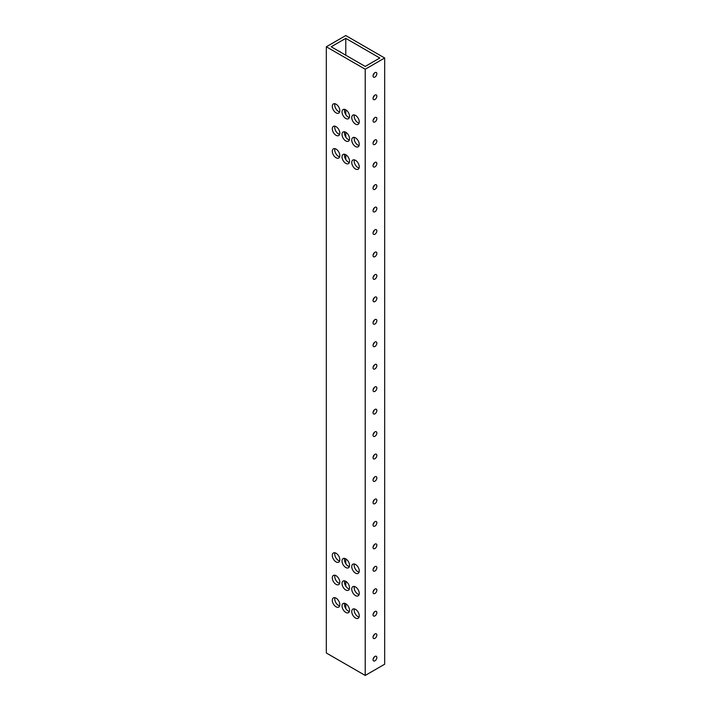 <?xml version="1.0" encoding="UTF-8"?>
<svg xmlns="http://www.w3.org/2000/svg" width="711" height="711" viewBox="0 0 711 711"><rect width="100%" height="100%" fill="white"/><g stroke="black" fill="none" stroke-linecap="round" stroke-linejoin="round"><path stroke-width="1.07" d="M355.5 564.463A5.306 3.066 -120 0 0 352.843 564.205A5.306 3.066 -120 0 0 352.034 568.453A5.306 3.066 -120 0 0 355.5 573.137A5.306 3.066 -120 0 0 358.157 573.395A5.306 3.066 -120 0 0 358.966 569.147A5.306 3.066 -120 0 0 355.5 564.463M354.354 564.01A5.306 3.066 -120 0 0 357.926 571.733A5.306 3.066 -120 0 0 359.073 572.186M336.054 149.097A5.306 3.066 -120 0 0 333.406 148.83A5.306 3.066 -120 0 0 332.588 153.078A5.306 3.066 -120 0 0 336.054 157.762A5.306 3.066 -120 0 0 338.712 158.02A5.306 3.066 -120 0 0 339.52 153.772A5.306 3.066 -120 0 0 336.054 149.097M334.908 148.635A5.306 3.066 -120 0 0 338.489 156.358A5.306 3.066 -120 0 0 339.627 156.811M345.777 154.705A5.306 3.066 -120 0 0 343.129 154.447A5.306 3.066 -120 0 0 342.311 158.695A5.306 3.066 -120 0 0 345.777 163.37A5.306 3.066 -120 0 0 348.434 163.637A5.306 3.066 -120 0 0 349.243 159.38A5.306 3.066 -120 0 0 345.777 154.705L345.777 159.531M344.631 154.251A5.306 3.066 -120 0 0 348.212 161.966A5.306 3.066 -120 0 0 349.35 162.419M355.5 160.322A5.306 3.066 -120 0 0 352.843 160.055A5.306 3.066 -120 0 0 352.034 164.312A5.306 3.066 -120 0 0 355.5 168.987A5.306 3.066 -120 0 0 358.157 169.245A5.306 3.066 -120 0 0 358.966 164.996A5.306 3.066 -120 0 0 355.5 160.322M354.354 159.868A5.306 3.066 -120 0 0 357.926 167.583A5.306 3.066 -120 0 0 359.073 168.036M345.777 558.855A5.306 3.066 -120 0 0 343.129 558.588A5.306 3.066 -120 0 0 342.311 562.845A5.306 3.066 -120 0 0 345.777 567.52A5.306 3.066 -120 0 0 348.434 567.787A5.306 3.066 -120 0 0 349.243 563.53A5.306 3.066 -120 0 0 345.777 558.855L345.777 563.681M344.631 558.402A5.306 3.066 -120 0 0 348.212 566.116A5.306 3.066 -120 0 0 349.35 566.569M336.054 553.238A5.306 3.066 -120 0 0 333.406 552.98A5.306 3.066 -120 0 0 332.588 557.228A5.306 3.066 -120 0 0 336.054 561.903A5.306 3.066 -120 0 0 338.712 562.17A5.306 3.066 -120 0 0 339.52 557.922A5.306 3.066 -120 0 0 336.054 553.238M334.908 552.785A5.306 3.066 -120 0 0 338.489 560.508A5.306 3.066 -120 0 0 339.627 560.961M336.054 598.147A5.306 3.066 -120 0 0 333.406 597.88A5.306 3.066 -120 0 0 332.588 602.137A5.306 3.066 -120 0 0 336.054 606.812A5.306 3.066 -120 0 0 338.712 607.078A5.306 3.066 -120 0 0 339.52 602.821A5.306 3.066 -120 0 0 336.054 598.147M334.908 597.693A5.306 3.066 -120 0 0 338.489 605.408A5.306 3.066 -120 0 0 339.627 605.861M345.777 603.755A5.306 3.066 -120 0 0 343.129 603.497A5.306 3.066 -120 0 0 342.311 607.745A5.306 3.066 -120 0 0 345.777 612.429A5.306 3.066 -120 0 0 348.434 612.686A5.306 3.066 -120 0 0 349.243 608.438A5.306 3.066 -120 0 0 345.777 603.755L345.777 608.589M344.631 603.301A5.306 3.066 -120 0 0 348.212 611.025A5.306 3.066 -120 0 0 349.35 611.478M345.777 132.255A5.306 3.066 -120 0 0 343.129 131.988A5.306 3.066 -120 0 0 342.311 136.245A5.306 3.066 -120 0 0 345.777 140.92A5.306 3.066 -120 0 0 348.434 141.187A5.306 3.066 -120 0 0 349.243 136.93A5.306 3.066 -120 0 0 345.777 132.255L345.777 137.081M344.631 131.802A5.306 3.066 -120 0 0 348.212 139.516A5.306 3.066 -120 0 0 349.35 139.969M336.054 126.638A5.306 3.066 -120 0 0 333.406 126.38A5.306 3.066 -120 0 0 332.588 130.628A5.306 3.066 -120 0 0 336.054 135.303A5.306 3.066 -120 0 0 338.712 135.57A5.306 3.066 -120 0 0 339.52 131.313A5.306 3.066 -120 0 0 336.054 126.638M334.908 126.185A5.306 3.066 -120 0 0 338.489 133.908A5.306 3.066 -120 0 0 339.627 134.361M336.054 575.697A5.306 3.066 -120 0 0 333.406 575.43A5.306 3.066 -120 0 0 332.588 579.687A5.306 3.066 -120 0 0 336.054 584.362A5.306 3.066 -120 0 0 338.712 584.62A5.306 3.066 -120 0 0 339.52 580.372A5.306 3.066 -120 0 0 336.054 575.697M334.908 575.235A5.306 3.066 -120 0 0 338.489 582.958A5.306 3.066 -120 0 0 339.627 583.411M345.777 581.305A5.306 3.066 -120 0 0 343.129 581.047A5.306 3.066 -120 0 0 342.311 585.295A5.306 3.066 -120 0 0 345.777 589.97A5.306 3.066 -120 0 0 348.434 590.237A5.306 3.066 -120 0 0 349.243 585.98A5.306 3.066 -120 0 0 345.777 581.305L345.777 586.131M344.631 580.851A5.306 3.066 -120 0 0 348.212 588.566A5.306 3.066 -120 0 0 349.35 589.028M355.5 586.922A5.306 3.066 -120 0 0 352.843 586.655A5.306 3.066 -120 0 0 352.034 590.912A5.306 3.066 -120 0 0 355.5 595.587A5.306 3.066 -120 0 0 358.157 595.845A5.306 3.066 -120 0 0 358.966 591.596A5.306 3.066 -120 0 0 355.5 586.922M354.354 586.468A5.306 3.066 -120 0 0 357.926 594.183A5.306 3.066 -120 0 0 359.073 594.636M355.5 115.413A5.306 3.066 -120 0 0 352.843 115.146A5.306 3.066 -120 0 0 352.034 119.404A5.306 3.066 -120 0 0 355.5 124.078A5.306 3.066 -120 0 0 358.157 124.345A5.306 3.066 -120 0 0 358.966 120.088A5.306 3.066 -120 0 0 355.5 115.413M354.354 114.96A5.306 3.066 -120 0 0 357.926 122.674A5.306 3.066 -120 0 0 359.073 123.127M345.777 109.796A5.306 3.066 -120 0 0 343.129 109.538A5.306 3.066 -120 0 0 342.311 113.787A5.306 3.066 -120 0 0 345.777 118.47A5.306 3.066 -120 0 0 348.434 118.728A5.306 3.066 -120 0 0 349.243 114.48A5.306 3.066 -120 0 0 345.777 109.796L345.777 114.631M344.631 109.343A5.306 3.066 -120 0 0 348.212 117.066A5.306 3.066 -120 0 0 349.35 117.519M336.054 104.188A5.306 3.066 -120 0 0 333.406 103.922A5.306 3.066 -120 0 0 332.588 108.179A5.306 3.066 -120 0 0 336.054 112.853A5.306 3.066 -120 0 0 338.712 113.12A5.306 3.066 -120 0 0 339.52 108.863A5.306 3.066 -120 0 0 336.054 104.188M334.908 103.735A5.306 3.066 -120 0 0 338.489 111.449A5.306 3.066 -120 0 0 339.627 111.903M355.5 609.371A5.306 3.066 -120 0 0 352.843 609.105A5.306 3.066 -120 0 0 352.034 613.362A5.306 3.066 -120 0 0 355.5 618.037A5.306 3.066 -120 0 0 358.157 618.303A5.306 3.066 -120 0 0 358.966 614.046A5.306 3.066 -120 0 0 355.5 609.371M354.354 608.918A5.306 3.066 -120 0 0 357.926 616.633A5.306 3.066 -120 0 0 359.073 617.086M355.5 137.863A5.306 3.066 -120 0 0 352.843 137.605A5.306 3.066 -120 0 0 352.034 141.853A5.306 3.066 -120 0 0 355.5 146.537A5.306 3.066 -120 0 0 358.157 146.795A5.306 3.066 -120 0 0 358.966 142.547A5.306 3.066 -120 0 0 355.5 137.863M354.354 137.41A5.306 3.066 -120 0 0 357.926 145.133A5.306 3.066 -120 0 0 359.073 145.586M373.035 659.71A2.693 1.555 120 0 0 373.595 660.946A2.693 1.555 120 0 0 375.675 660.226A2.693 1.555 120 0 0 376.848 657.506A2.693 1.555 120 0 0 376.288 656.28A2.693 1.555 120 0 0 374.217 657A2.693 1.555 120 0 0 373.035 659.71M374.315 656.902A2.693 1.555 -60 0 1 373.151 658.919M373.035 367.827A2.693 1.555 120 0 0 373.595 369.062A2.693 1.555 120 0 0 375.675 368.342A2.693 1.555 120 0 0 376.848 365.623A2.693 1.555 120 0 0 376.288 364.396A2.693 1.555 120 0 0 374.217 365.116A2.693 1.555 120 0 0 373.035 367.827M374.315 365.019A2.693 1.555 -60 0 1 373.151 367.036M373.035 345.377A2.693 1.555 120 0 0 373.595 346.604A2.693 1.555 120 0 0 375.675 345.884A2.693 1.555 120 0 0 376.848 343.173A2.693 1.555 120 0 0 376.288 341.938A2.693 1.555 120 0 0 374.217 342.658A2.693 1.555 120 0 0 373.035 345.377M374.315 342.56A2.693 1.555 -60 0 1 373.151 344.577M373.035 322.918A2.693 1.555 120 0 0 373.595 324.154A2.693 1.555 120 0 0 375.675 323.434A2.693 1.555 120 0 0 376.848 320.723A2.693 1.555 120 0 0 376.288 319.488A2.693 1.555 120 0 0 374.217 320.208A2.693 1.555 120 0 0 373.035 322.918M374.315 320.11A2.693 1.555 -60 0 1 373.151 322.127M373.035 300.469A2.693 1.555 120 0 0 373.595 301.704A2.693 1.555 120 0 0 375.675 300.984A2.693 1.555 120 0 0 376.848 298.265A2.693 1.555 120 0 0 376.288 297.038A2.693 1.555 120 0 0 374.217 297.758A2.693 1.555 120 0 0 373.035 300.469M374.315 297.66A2.693 1.555 -60 0 1 373.151 299.678M373.035 278.019A2.693 1.555 120 0 0 373.595 279.245A2.693 1.555 120 0 0 375.675 278.525A2.693 1.555 120 0 0 376.848 275.815A2.693 1.555 120 0 0 376.288 274.579A2.693 1.555 120 0 0 374.217 275.308A2.693 1.555 120 0 0 373.035 278.019M374.315 275.21A2.693 1.555 -60 0 1 373.151 277.219M373.035 255.56A2.693 1.555 120 0 0 373.595 256.795A2.693 1.555 120 0 0 375.675 256.076A2.693 1.555 120 0 0 376.848 253.365A2.693 1.555 120 0 0 376.288 252.129A2.693 1.555 120 0 0 374.217 252.849A2.693 1.555 120 0 0 373.035 255.56M374.315 252.752A2.693 1.555 -60 0 1 373.151 254.769M373.035 233.11A2.693 1.555 120 0 0 373.595 234.346A2.693 1.555 120 0 0 375.675 233.626A2.693 1.555 120 0 0 376.848 230.906A2.693 1.555 120 0 0 376.288 229.68A2.693 1.555 120 0 0 374.217 230.4A2.693 1.555 120 0 0 373.035 233.11M374.315 230.302A2.693 1.555 -60 0 1 373.151 232.319M373.035 210.66A2.693 1.555 120 0 0 373.595 211.896A2.693 1.555 120 0 0 375.675 211.167A2.693 1.555 120 0 0 376.848 208.456A2.693 1.555 120 0 0 376.288 207.221A2.693 1.555 120 0 0 374.217 207.95A2.693 1.555 120 0 0 373.035 210.66M374.315 207.852A2.693 1.555 -60 0 1 373.151 209.861M373.035 188.202A2.693 1.555 120 0 0 373.595 189.437A2.693 1.555 120 0 0 375.675 188.717A2.693 1.555 120 0 0 376.848 186.006A2.693 1.555 120 0 0 376.288 184.771A2.693 1.555 120 0 0 374.217 185.491A2.693 1.555 120 0 0 373.035 188.202M374.315 185.393A2.693 1.555 -60 0 1 373.151 187.411M373.035 165.752A2.693 1.555 120 0 0 373.595 166.987A2.693 1.555 120 0 0 375.675 166.267A2.693 1.555 120 0 0 376.848 163.548A2.693 1.555 120 0 0 376.288 162.321A2.693 1.555 120 0 0 374.217 163.041A2.693 1.555 120 0 0 373.035 165.752M374.315 162.943A2.693 1.555 -60 0 1 373.151 164.961M373.035 435.185A2.693 1.555 120 0 0 373.595 436.421A2.693 1.555 120 0 0 375.675 435.692A2.693 1.555 120 0 0 376.848 432.981A2.693 1.555 120 0 0 376.288 431.746A2.693 1.555 120 0 0 374.217 432.475A2.693 1.555 120 0 0 373.035 435.185M374.315 432.377A2.693 1.555 -60 0 1 373.151 434.394M373.035 637.26A2.693 1.555 120 0 0 373.595 638.496A2.693 1.555 120 0 0 375.675 637.767A2.693 1.555 120 0 0 376.848 635.056A2.693 1.555 120 0 0 376.288 633.821A2.693 1.555 120 0 0 374.217 634.55A2.693 1.555 120 0 0 373.035 637.26M374.315 634.452A2.693 1.555 -60 0 1 373.151 636.461M373.035 614.802A2.693 1.555 120 0 0 373.595 616.037A2.693 1.555 120 0 0 375.675 615.317A2.693 1.555 120 0 0 376.848 612.606A2.693 1.555 120 0 0 376.288 611.371A2.693 1.555 120 0 0 374.217 612.091A2.693 1.555 120 0 0 373.035 614.802M374.315 611.993A2.693 1.555 -60 0 1 373.151 614.011M373.035 592.352A2.693 1.555 120 0 0 373.595 593.587A2.693 1.555 120 0 0 375.675 592.867A2.693 1.555 120 0 0 376.848 590.157A2.693 1.555 120 0 0 376.288 588.921A2.693 1.555 120 0 0 374.217 589.641A2.693 1.555 120 0 0 373.035 592.352M374.315 589.543A2.693 1.555 -60 0 1 373.151 591.561M373.035 569.902A2.693 1.555 120 0 0 373.595 571.137A2.693 1.555 120 0 0 375.675 570.409A2.693 1.555 120 0 0 376.848 567.698A2.693 1.555 120 0 0 376.288 566.463A2.693 1.555 120 0 0 374.217 567.191A2.693 1.555 120 0 0 373.035 569.902M374.315 567.094A2.693 1.555 -60 0 1 373.151 569.102M373.035 143.302A2.693 1.555 120 0 0 373.595 144.537A2.693 1.555 120 0 0 375.675 143.809A2.693 1.555 120 0 0 376.848 141.098A2.693 1.555 120 0 0 376.288 139.863A2.693 1.555 120 0 0 374.217 140.591A2.693 1.555 120 0 0 373.035 143.302M374.315 140.494A2.693 1.555 -60 0 1 373.151 142.502M373.035 120.843A2.693 1.555 120 0 0 373.595 122.079A2.693 1.555 120 0 0 375.675 121.359A2.693 1.555 120 0 0 376.848 118.648A2.693 1.555 120 0 0 376.288 117.413A2.693 1.555 120 0 0 374.217 118.133A2.693 1.555 120 0 0 373.035 120.843M374.315 118.035A2.693 1.555 -60 0 1 373.151 120.052M373.035 98.394A2.693 1.555 120 0 0 373.595 99.629A2.693 1.555 120 0 0 375.675 98.909A2.693 1.555 120 0 0 376.848 96.198A2.693 1.555 120 0 0 376.288 94.963A2.693 1.555 120 0 0 374.217 95.683A2.693 1.555 120 0 0 373.035 98.394M374.315 95.585A2.693 1.555 -60 0 1 373.151 97.603M373.035 75.944A2.693 1.555 120 0 0 373.595 77.179A2.693 1.555 120 0 0 375.675 76.45A2.693 1.555 120 0 0 376.848 73.74A2.693 1.555 120 0 0 376.288 72.504A2.693 1.555 120 0 0 374.217 73.233A2.693 1.555 120 0 0 373.035 75.944M374.315 73.135A2.693 1.555 -60 0 1 373.151 75.144M373.035 390.277A2.693 1.555 120 0 0 373.595 391.512A2.693 1.555 120 0 0 375.675 390.792A2.693 1.555 120 0 0 376.848 388.082A2.693 1.555 120 0 0 376.288 386.846A2.693 1.555 120 0 0 374.217 387.566A2.693 1.555 120 0 0 373.035 390.277M374.315 387.468A2.693 1.555 -60 0 1 373.151 389.486M373.035 412.736A2.693 1.555 120 0 0 373.595 413.962A2.693 1.555 120 0 0 375.675 413.242A2.693 1.555 120 0 0 376.848 410.531A2.693 1.555 120 0 0 376.288 409.296A2.693 1.555 120 0 0 374.217 410.016A2.693 1.555 120 0 0 373.035 412.736M374.315 409.918A2.693 1.555 -60 0 1 373.151 411.936M373.035 457.635A2.693 1.555 120 0 0 373.595 458.871A2.693 1.555 120 0 0 375.675 458.151A2.693 1.555 120 0 0 376.848 455.44A2.693 1.555 120 0 0 376.288 454.205A2.693 1.555 120 0 0 374.217 454.924A2.693 1.555 120 0 0 373.035 457.635M374.315 454.827A2.693 1.555 -60 0 1 373.151 456.844M373.035 480.094A2.693 1.555 120 0 0 373.595 481.32A2.693 1.555 120 0 0 375.675 480.6A2.693 1.555 120 0 0 376.848 477.89A2.693 1.555 120 0 0 376.288 476.654A2.693 1.555 120 0 0 374.217 477.374A2.693 1.555 120 0 0 373.035 480.094M374.315 477.277A2.693 1.555 -60 0 1 373.151 479.294M373.035 547.443A2.693 1.555 120 0 0 373.595 548.679A2.693 1.555 120 0 0 375.675 547.959A2.693 1.555 120 0 0 376.848 545.248A2.693 1.555 120 0 0 376.288 544.013A2.693 1.555 120 0 0 374.217 544.733A2.693 1.555 120 0 0 373.035 547.443M374.315 544.635A2.693 1.555 -60 0 1 373.151 546.652M373.035 524.994A2.693 1.555 120 0 0 373.595 526.229A2.693 1.555 120 0 0 375.675 525.509A2.693 1.555 120 0 0 376.848 522.798A2.693 1.555 120 0 0 376.288 521.563A2.693 1.555 120 0 0 374.217 522.283A2.693 1.555 120 0 0 373.035 524.994M374.315 522.185A2.693 1.555 -60 0 1 373.151 524.203M373.035 502.544A2.693 1.555 120 0 0 373.595 503.779A2.693 1.555 120 0 0 375.675 503.05A2.693 1.555 120 0 0 376.848 500.34A2.693 1.555 120 0 0 376.288 499.104A2.693 1.555 120 0 0 374.217 499.833A2.693 1.555 120 0 0 373.035 502.544M374.315 499.735A2.693 1.555 -60 0 1 373.151 501.753M384.669 58L345.777 35.55L326.331 46.775L365.223 69.225L384.669 58L384.669 664.225L365.223 675.45L326.331 653L326.331 46.775M345.777 38.358L331.193 46.775L365.223 66.425L379.807 58L345.777 38.358L345.777 55.191M365.223 69.225L365.223 675.45M340.285 52.027A2.693 1.555 120 0 0 339.831 51.459A2.693 1.555 120 0 0 339.12 51.352"/></g></svg>
